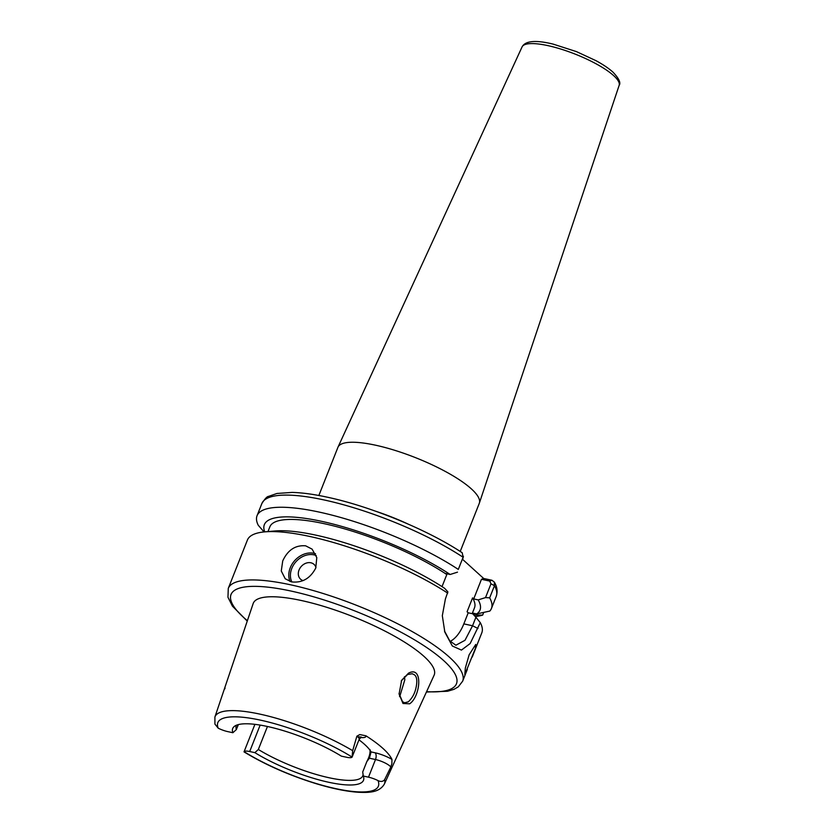 <?xml version="1.0" encoding="UTF-8"?>
<svg xmlns="http://www.w3.org/2000/svg" width="834" height="834" viewBox="0 0 834 834"><rect width="100%" height="100%" fill="white"/><g stroke="black" fill="none" stroke-linecap="round" stroke-linejoin="round"><path stroke-width="1.25" d="M399.038 693.586L402.509 701.655L404.605 702.791L408.306 701.821C411.829 698.517 414.269 694.409 415.603 689.478C417.5 681.931 417.156 677.083 414.592 674.935L412.267 673.747L407.576 674.497L401.415 680.732M409.64 703.802L402.999 703.489L399.079 694.013L401.634 680.315L408.545 673.142C423.484 665.292 420.43 696.744 409.64 703.802M469.135 654.794L465.32 668.097L464.819 674.529L475.443 648.258L475.745 644.442L469.135 654.794M444.491 630.984L449.714 640.814L455.864 645.224L464.976 640.314L472.555 625.761L475.922 617.254L480.29 622.654A126.038 31.473 21.6 0 1 481.802 632.829L472.221 657.036M480.29 622.654L470.157 643.535L461.442 650.093L452.309 645.985L444.835 632.109L442.322 615.701L445.398 598.968L447.879 591.838L444.658 588.345A115.978 28.961 21.6 0 0 274.959 530.977L264.931 531.852A126.038 31.473 21.6 0 1 309.414 536.387A126.038 31.473 21.6 0 1 447.712 593.12M315.752 568.048L316.795 557.612L312.104 549.137L305.671 545.832C295.455 544.946 287.803 549.971 282.726 560.917L281.277 570.977L285.228 578.775L291.41 581.861C302.096 583.164 310.206 578.556 315.752 568.048M264.743 531.863A115.978 28.961 21.6 0 1 321.382 521.281A115.978 28.961 21.6 0 1 450.151 574.48L445.669 573.511L446.805 574.543L442.03 586.625M264.055 531.936L258.238 525.232A126.038 31.473 21.6 0 1 257.06 515.693A126.038 31.473 21.6 0 1 319.047 512.055A126.038 31.473 21.6 0 1 458.304 569.413L463.11 557.258L458.304 569.413M267.975 531.581L269.862 526.827A110.036 27.47 21.6 0 1 323.988 523.637A110.036 27.47 21.6 0 1 446.805 574.543M224.899 687.383L253.161 603.576A97.317 24.301 21.6 0 1 301.137 600.47A97.317 24.301 21.6 0 1 394.878 636.405A97.317 24.301 21.6 0 1 434.107 675.217L384.349 784.096A91.125 22.747 21.6 0 0 384.63 779.644L390.833 766.967A11.52 2.877 -158.4 0 0 390.051 766.154A11.52 2.877 -158.4 0 0 375.498 759.524A5.202 2.783 102.2 0 0 375.071 752.779A16.722 4.18 21.6 0 1 391.949 759.388L391.876 763.652L390.833 766.967M238.326 724.61L236.366 729.562L232.894 732.721A70.337 17.556 21.6 0 1 234.406 726.351A70.337 17.556 21.6 0 1 341.356 756.136L346.537 757.251A11.52 2.877 -158.4 0 0 352.104 757.095L352.678 750.673L356.879 736.193L359.808 734.577L365.928 735.796A92.147 23.008 21.6 0 1 391.949 759.388M267.443 726.487L258.342 749.485L254.87 752.643L249.689 751.528A11.52 2.877 -158.4 0 0 244.122 751.684L244.049 751.903C265.045 764.653 288.929 775.193 315.69 783.543C332.422 788.62 346.808 791.549 358.828 792.3C367.815 792.581 379.001 793.071 384.349 784.096M236.366 729.562A68.023 16.982 21.6 0 1 236.293 725.747A68.023 16.982 21.6 0 1 236.575 725.173M363.082 774.463A68.023 16.982 21.6 0 1 362.78 775.829A68.023 16.982 21.6 0 1 329.326 777.799A68.023 16.982 21.6 0 1 258.342 749.485M358.964 739.831A70.025 17.483 21.6 0 1 371.078 751.914L369.389 758.21L366.814 761.63L362.707 772.013L363.322 776.058A70.337 17.556 21.6 0 1 363.739 777.559A70.337 17.556 21.6 0 1 328.909 782.313A70.337 17.556 21.6 0 1 254.87 752.643M232.894 732.721L227.713 731.606A11.52 2.877 21.6 0 1 218.216 728.197L214.922 724.1L214.911 717.011A91.125 22.747 21.6 0 1 259.833 714.102A91.125 22.747 21.6 0 1 352.678 750.673M404.48 676.708L404.813 679.793L399.684 696.713M315.961 567.495A10.008 8.069 -47.8 0 0 310.863 562.783A10.008 8.069 -47.8 0 0 299.208 569.612A10.008 8.069 -47.8 0 0 303.034 580.61M460.222 551.462L479.289 503.319A76.03 18.984 -158.4 0 0 479.373 503.079A76.03 18.984 -158.4 0 0 471.346 488.87A76.03 18.984 -158.4 0 0 395.326 450.496A76.03 18.984 -158.4 0 0 338.01 447.107A76.03 18.984 -158.4 0 0 337.916 447.347L318.849 495.49M366.814 761.63C369.379 756.813 370.432 752.779 369.962 749.537M224.919 688.79C225.086 687.153 224.982 686.976 224.607 688.279L214.911 717.011M463.11 557.81L462.943 558.373M463.11 557.258L462.213 552.754C427.884 529.913 370.296 506.238 326.97 497.116C313.636 494.239 302.002 492.665 292.098 492.414L276.971 493.467L268.496 496.397C267.057 496.48 264.847 498.857 261.866 503.548A126.038 31.473 -158.4 0 1 323.853 499.9A126.038 31.473 -158.4 0 1 463.11 557.258M490.986 583.8L489.725 581.089L491.924 580.255L494.322 582.09L494.468 585.697L489.662 597.842L485.524 597.592L490.986 583.8L494.468 585.697A126.038 31.473 -158.4 0 1 496.24 596.352C497.794 591.483 497.147 586.729 494.322 582.09M489.725 581.089L481.468 579.307L483.668 578.473L491.924 580.255M489.662 597.842A126.038 31.473 21.6 0 1 491.434 608.497A126.038 31.473 21.6 0 1 489.798 611.072L476.704 613.928L472.503 613.021L474.734 615.033L482.657 615.106L483.71 612.437M481.468 579.307L473.702 598.937L472.565 597.895L467.071 611.77L468.208 612.802L463.829 623.884L472.555 625.761L477.976 628.502M462.568 559.333L483.668 578.473M450.172 641.367A32.015 17.149 102.2 0 0 463.829 623.884M457.48 572.166L450.151 574.48M473.702 598.937L478.184 599.896L485.524 597.592M475.922 617.254L472.701 613.772L468.208 612.802M363.322 776.058L368.503 777.173A11.52 2.877 21.6 0 1 378 780.582C380.836 781.969 383.046 781.656 384.63 779.644M218.216 728.197A86.329 21.559 21.6 0 1 260.302 720.107A86.329 21.559 21.6 0 1 352.104 757.095L359.193 739.268A11.52 2.877 -158.4 0 0 357.984 737.079A11.52 2.877 -158.4 0 0 356.879 736.193M478.184 599.896A115.978 28.961 21.6 0 1 476.704 613.928M482.657 615.106A126.038 31.473 21.6 0 1 475.265 616.545M474.734 615.033A115.978 28.961 21.6 0 1 474.119 615.315M472.565 597.895A110.036 27.47 21.6 0 1 474.483 607.84L472.18 613.657M247.26 621.09L232.446 606.172L227.963 597.28L228.276 588.387L247.417 540.036A126.038 31.473 21.6 0 1 264.931 531.852M228.276 588.387A126.038 31.473 21.6 0 1 290.263 584.738A126.038 31.473 21.6 0 1 411.058 630.931A126.038 31.473 21.6 0 1 462.651 681.19L467.353 669.306M247.385 620.704A121.243 30.274 21.6 0 1 290.659 590.972A121.243 30.274 21.6 0 1 433.649 652.449A121.243 30.274 21.6 0 1 426.601 691.667M290.044 581.496A20.006 16.138 132.2 0 1 290.263 567.745A20.006 16.138 132.2 0 1 315.513 553.745M316.242 555.548A18.807 15.168 -47.8 0 0 291.785 568.444A18.807 15.168 -47.8 0 0 291.837 581.944M407.586 523.835A76.03 18.984 -158.4 0 0 376.134 511.388M522.063 46.923C525.326 40.793 535.668 39.855 553.088 44.098L576.43 51.604L595.976 60.674C603.118 64.562 608.778 68.378 612.948 72.12C618.943 78.438 621.007 82.858 619.151 85.36A52.219 13.042 -158.4 0 0 613.636 75.613A52.219 13.042 -158.4 0 0 561.428 49.248A52.219 13.042 -158.4 0 0 522.063 46.923L338.01 447.107M365.928 735.796A16.722 4.18 21.6 0 1 360.569 737.485M368.503 777.173L375.498 759.524L369.389 758.21M371.078 751.914L375.071 752.779M260.156 725.09L249.689 751.528M378 780.582A86.329 21.559 21.6 0 1 335.914 788.672A86.329 21.559 21.6 0 1 244.122 751.684M400.122 696.036A80.022 19.985 21.6 0 1 399.517 696.119M401.269 681.003L401.634 680.315M257.06 515.693L261.866 503.548M426.435 692.022L447.577 691.261L454.092 689.291L458.283 686.851L462.651 681.19M619.151 85.36L479.373 503.079M358.099 736.818L361.414 737.068L359.193 739.268M444.626 631.442L444.845 632.099M463.078 557.925L463.402 556.309M254.912 724.339L244.039 751.82M491.434 608.497L496.24 596.352"/></g></svg>
